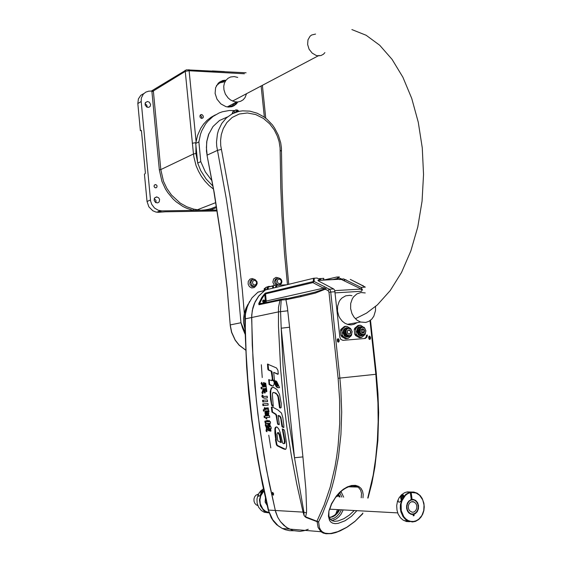 <?xml version="1.0" encoding="UTF-8"?>
<svg xmlns="http://www.w3.org/2000/svg" width="562" height="562" viewBox="0 0 562 562"><rect width="100%" height="100%" fill="white"/><g stroke="black" fill="none" stroke-linecap="round" stroke-linejoin="round"><path stroke-width="0.84" d="M156.573 196.911L154.543 197.986L154.129 200.423L155.625 202.517L157.746 202.875L159.186 201.87L159.587 199.433L158.596 197.733L156.573 196.911M147.532 101.49L145.396 102.6L145.158 105.087L146.865 107.117L148.797 107.377L150.216 106.351L150.609 104.518L149.323 102.193L147.532 101.49M155.407 184.575L154.29 185.158L154.079 186.5L154.915 187.638L156.046 187.82L156.833 187.272L157.044 185.938L156.489 185.01L155.407 184.575M201.814 118.413L200.655 117.943L199.939 116.84L200.128 115.217L201.048 114.578L202.236 114.767L203.311 116.109L203.128 117.725L201.814 118.413M237.803 101.982L236.398 103.893L233.968 105.804L231.818 106.689L228.629 107.054L225.931 106.632L220.838 103.921L216.974 99.207L215.098 93.404L215.59 87.651L218.33 83.064L222.791 80.535L225.397 80.211M223.817 81.104L219.637 81.982M216.602 207.561L210.153 210.139L210.195 209.008L203.409 210.181L193.089 210.399L193.693 209.148L200.557 210.23L206.106 209.823L211.677 208.502L216.433 206.5M197.571 162.004L195.934 153.475L195.906 144.982M216.44 206.563L210.321 208.909M217.15 210.975L165.242 211.776L158.245 212.296L161.73 210.869L158.252 210.279L154.473 208.003L151.719 204.371L150.616 201.119L141.167 101.518L141.371 98.083L143.247 94.184L145.663 92.175L148.656 91.177L153.278 90.96L185.263 71.395L193.504 153.995L160.83 169.605L163.5 181.224L166.914 188.488L171.487 195.035L180.107 202.994L186.71 206.767L193.693 209.148M244.372 73.727L188.846 70.749L185.263 71.395M195.85 142.671L192.274 143.261M197.192 158.119L196.236 148.347M150.461 199.995L147.026 201.491L148.846 206.844L152.815 210.785L155.807 212.022L158.245 212.296M156.039 202.727L155.92 200.339L154.206 198.639M143.774 93.608L140.795 95.315L138.364 98.94L137.809 103.556L141.167 101.518M147.026 201.491L144.455 174.157L145.221 173.651L145.368 172.569L141.469 131.15L141.125 130.314L140.359 130.63L137.809 103.556M147.209 107.272L146.724 105.115L145.017 103.689M200.037 115.379L201.582 116.503L201.66 118.399M232.893 106.316L235.028 104.469L236.616 102.031M225.264 81.195L224.357 81.118M234.719 110.566L229.331 110.524L222.397 111.796L219.096 112.99L212.984 116.475L207.715 121.294L205.467 124.16L201.849 130.658L200.515 134.241L198.871 141.884L200.803 161.617L205.348 171.902L212.007 180.838M215.422 114.859L211.101 117.233L207.167 120.282L203.704 123.956L200.782 128.185L197.529 135.407L195.752 143.422L198.871 141.884M231.994 113.924L232.422 112.948M239.398 111.297L238.829 111.178M200.803 161.617L197.676 163.057L200.704 170.532L206.085 178.997L212.949 186.064M246.1 72.765L186.451 69.843L151.248 91.135M212.633 70.953L212.274 70.931M212.626 70.917L224.357 71.585M246.563 93.671L245.06 97.556L243.107 99.818L240.585 101.336L237.691 101.989L234.642 101.743L230.701 100.078L228.081 97.936L225.397 94.17L223.922 89.744L223.753 86.344L224.407 83.162L225.847 80.415L227.954 78.308L230.582 76.994L234.136 76.573L237.754 77.416M223.943 81.94L219.742 82.888L216.433 85.621M228.102 107.026L232.197 105.733L235.281 102.727M262.784 300.565L263.929 301.394L263.234 302.539M337.298 509.98L335.788 514.118M314.425 531.146L316.75 531.343M338.443 495.241L337.769 496.288L336.42 496.239M272.549 492.403L272.788 493.492M272.858 493.822L273.146 495.129M296.09 529.615L298.38 529.811L296.09 529.615M308.236 529.235L304.211 530.697L300.045 531.35L293.09 530.591L286.36 527.388L280.431 521.613L277.719 517.181L275.289 510.458L266.486 469.516L259.7 428.125L256.314 400.411L252.956 358.844L251.657 317.516L252.261 310.526L255.064 301.885L258.513 296.286L264.604 290.477L258.042 292.071L251.98 297.832L247.645 305.419L245.404 314.228L245.327 327.737L244.962 327.885L246.641 366.958L248.713 393.07L251.621 419.189L257.515 458.262L262.461 484.128L268.179 509.924L272.711 519.717L278.274 525.87L282.307 528.463L285.426 529.755L289.493 530.647L293.631 530.732M268.299 289.275L268.207 287.112L272.556 286.044L272.774 288.187M257.789 292.247L264.716 290.399M413.182 499.808L414.658 500.257L416.604 501.838L417.875 504.262L418.269 507.121L417.721 509.959L416.323 512.291L414.292 513.738L411.981 514.054L410.422 513.577L408.49 511.975L407.239 509.537L406.867 506.664L407.436 503.84L408.855 501.522L410.878 500.103L413.182 499.808M413.035 501.585L411.307 501.81L409.782 502.878L408.722 504.613L408.3 506.734L408.581 508.884L409.522 510.718L412.129 512.27L413.864 512.031L415.388 510.949L416.435 509.2L416.849 507.079L416.554 504.929L415.599 503.109L413.035 501.585M258.492 493.963L255.865 495.262L254.614 496.956L253.975 499.049L254.045 501.255L254.804 503.25L256.146 504.767L257.825 505.575M330.351 519.464L333.94 518.34L336.547 516.654L339.553 513.324L341.225 510.191M261.302 364.759L262.243 377.488L261.302 364.759M268.805 435.171L270.786 447.893L268.805 435.171M273.272 495.15L272.296 493.822L272.591 492.389L273.638 493.71L273.272 495.15M272.907 492.467L272.851 493.787L273.575 494.982M265.011 301.295L264.618 300.396L263.704 299.996L262.602 301.26L263.009 302.342L263.915 302.742L264.751 302.3L265.011 301.295M263.726 302.735L264.245 301.337L263.142 300.178M338.457 493.85L340.059 497.019M337.973 494.391L339.209 496.984M341.19 491.209L344.892 488.547L348.798 486.692L352.606 485.898L355.971 486.235L358.528 487.514L360.593 490.029L361.528 493.253L361.254 497.827M269.584 426.951L269.268 424.668L270.076 424.619L270.385 426.909L271.024 426.874L271.249 428.504L270.617 428.532L270.975 431.096L270.174 431.131L269.809 428.574L269.303 428.602L269.62 430.836L268.481 430.632L267.168 429.185L266.978 431.735L266.051 430.998L266.486 428.005L265.201 424.914L265.875 423.987L266.929 426.698L268.011 424.802L268.769 424.76L269.072 426.979L269.584 426.951L270.125 426.881L269.816 424.633M266.929 426.698L267.47 426.635L268.559 424.767M266.992 431.244L266.592 430.928L267.034 427.942L265.742 424.844L266.03 424.451M269.612 430.794L267.168 429.185M270.968 431.054L270.357 428.504L269.303 428.602M268.264 426.656L268.812 426.593L269.17 429.143L268.538 429.157L267.512 427.844L268.264 426.656L268.622 429.213M266.831 415.487L266.142 414.496L266.746 412.368L267.428 413.365L266.831 415.487M270.301 421.577L270.526 423.235L269.627 423.284L269.732 424.085L268.903 424.127L268.798 423.334L268.2 423.369L268.488 424.226L267.667 424.338L267.364 423.418L265.299 423.327L264.814 421.205L265.531 420.882L265.749 421.844L266.859 421.788L266.493 420.566L267.315 420.2L267.723 421.732L268.58 421.683L268.439 420.664L269.275 420.615L269.409 421.633L270.301 421.577M346.775 527.346L340.284 530.802L335.788 532.537L331.51 533.598L326.023 533.774L323.199 533.022L321 531.694L289.114 529.032L283.803 525.351L280.431 521.613L277.719 517.181L275.759 512.207L269.198 483.229L264 455.761L257.895 414.271L254.965 386.544L252.289 345.026L251.713 315.092L252.823 308.004L254.312 303.564L258.913 295.781L265.32 289.999L313.673 278.246L317.101 278.042L320.185 279.897L317.98 280.276M269.022 384.373L268.72 379.638L271.86 380.664L272.268 378.289L271.144 371.292L268.13 369.944L267.779 368.925L267.54 364.099L276.518 367.955L277.881 370.295L278.253 373.688L277.776 374.278L273.68 372.36L274.446 380.523L273.118 380.116L274.333 382.673L273.87 384.991L273.111 386.01L271.53 385.911L269.022 384.373L269.57 384.317L269.233 379.673M279.595 387.632L277.754 387.738L276.385 386.951L274.966 384.275L274.453 381.605L273.497 380.607L275.148 381.717L277.579 386.08L274.734 380.938L275.998 380.987L276.82 381.696L279.595 387.632M275.45 439.688L275.837 439.969L274.895 433.239L274.916 428.567L275.464 427.246L277.207 427.106L278.907 429.256L280.164 432.424L282.609 443.025L283.431 443.685L284.288 443.411L284.358 440.51L282.236 428.855L283.993 429.726L284.66 431.04L286.508 443.011L286.655 446.354L285.981 448.968L285.208 449.368L283.438 448.883L277.228 445.771L276.406 444.802L275.45 439.688M279.497 407.724L277.986 396.688L276.75 394.32L274.404 392.613L272.844 392.627L272.338 394.194L273.294 406.305L271.706 405.427L270.54 399.378L270.153 391.573L271.291 387.956L273.483 387.351L276.855 389.41L279.525 394.391L281.232 403.312L281.148 407.598L280.241 408.04L279.497 407.724L280.045 407.661L279.426 401.437L278.099 395.55L275.97 393.091L273.638 392.388M271.362 407.148L272.696 407.169L277.783 409.867L281.506 413.091L282.862 417.742L283.838 425.216L283.81 427.549L282.51 427.211L281.927 426.502L280.824 418.964L280.002 416.758L278.113 415.459L279.216 424.212L279.096 424.76L277.593 424.177L276.174 415.662L275.64 414.419L271.952 412.108L271.362 407.148L271.91 407.085L272.5 412.037L276.005 414.159L276.602 415.163L277.754 423.509L279.124 424.717M262.946 405.595L262.763 403.938L267.983 403.481L268.172 405.16L262.946 405.595L263.494 405.539L263.304 403.888M264.386 392.993L264.049 389.494L262.77 393.744L261.913 392.824L263.395 388.686L261.154 388.813L261.021 387.309L263.199 387.07L261.021 383.41L261.653 382.293L263.747 386.171L263.43 382.638L264.21 382.546L264.604 386.916L265.341 386.839L264.871 383.368L265.65 383.066L266.859 391.412L266.1 391.84L265.58 388.454L264.751 388.546L265.173 392.915L264.386 392.993L264.934 392.936L264.646 389.937L264.597 389.438L264.049 389.494M267.4 399.877L267.582 401.556L262.812 401.978L262.63 400.313L267.4 399.877M264.4 398.198L263.107 397.854L261.892 396.632L262.187 394.995L263.936 396.498L267.21 396.238L267.386 397.917L264.4 398.198L264.941 398.142L263.655 397.798L262.44 396.575L262.623 395.543M268.875 413.611L268.271 415.739L269.514 415.655L269.725 417.278L266.571 417.489L266.781 418.676L266.03 418.802L265.805 417.545L264.302 417.643L264.098 416.028L265.524 415.929L264.906 412.353L265.65 412.22L266.283 415.88L268.214 415.747L267.561 414.805L268.186 412.62L268.875 413.611M264.674 407.534L266.472 409.136L266.332 407.956L267.055 407.893L267.224 409.375L267.688 409.34L267.414 408.005L268.13 407.801L269.022 411.96L268.355 412.29L268.004 410.787L267.4 410.829L267.554 412.136L266.838 412.192L266.521 410.899L266.058 412.55L265.419 411.714L265.65 410.963L263.501 411.131L263.332 409.684L265.271 409.529L264.133 408.518L264.674 407.534M338.008 342.103L338.169 339.855L337.579 338.949M369.346 339.385L369.48 337.193L368.932 336.322M364.633 338.535L366.08 337.27L366.473 335.142L367.386 334.994L367.021 337.088L365.328 338.457L342.953 340.389L340.755 339.371L339.884 337.298L334.741 290.449L333.779 289.044L318.689 281.091L317.916 280.445L318.225 280.213M341.366 279.426L339.413 279.497L343.565 278.914L341.366 279.426L360.909 288.945L361.619 290.315M339.413 279.497L336.835 278.815L334.046 279.462M339.209 341.043L338.598 342.153L337.551 341.64L337.277 339.574L338.008 338.731L339.069 339.715L339.209 341.043L338.31 341.183M370.541 338.359L369.965 339.448L368.939 338.949L368.665 336.912L369.353 336.083L370.4 337.052L370.541 338.359L369.62 338.5M343.565 278.914L361.254 287.456L362.532 290.125M341.612 278.984L336.61 277.038L324.232 279.974M280.628 299.335L259.63 304.056L258.906 304.773L258.885 303.269L259.679 303.473L262.257 298.197L265.601 293.104L265.51 293.863L264.92 293.54L265.489 293.09L313.224 281.555L313.519 278.281M258.885 303.269L261.899 297.277L264.92 293.505M362.68 513.471L354.896 521.494L347.541 526.868L338.893 531.343L330.203 533.647L324.471 533.212L321 531.694L318.106 527.465L317.101 521.655L306.332 517.567L304.14 515.663L303.901 512.052L294.453 457.756L302.946 456.927L305.84 489.319L306.592 509.165L306.48 512.825L303.087 512.115L296.764 483.861L291.348 455.353L286.859 426.677L283.297 397.924L280.677 369.164L278.506 326.192L278.45 307.583L280.009 300.031L281.316 299.209M333.631 288.959L329.262 289.212L324.66 286.831L323.396 288.166L325.131 288.728L326.374 287.877L325.173 289.198L328.053 290.54L329.262 289.212L330.238 290.252L330.751 292.008L328.981 292.219L338.099 378.275L339.877 378.086L340.881 389.417L341.71 412.122L340.923 434.707L338.493 456.808L334.538 477.482L331.959 487.43L329.093 496.752L322.447 513.858L318.598 521.859L317.467 521.866L316.982 521.199L324.162 505.098L330.217 486.966L334.931 467.001L336.729 456.456L338.134 445.624L339.729 423.348L339.701 400.72L338.099 378.275M286.592 298.443L281.33 299.202L281.232 300.017L285.925 299.715L287.4 307.555L289.585 327.26L281.183 328.222L280.494 310.041L281.232 300.017L258.906 304.773L259.679 303.473L263.29 303.248M324.66 286.831L313.744 281.309L312.915 282.595L323.396 288.166L265.412 301.267L264.765 302.911M264.049 294.348L264.751 294.713L265.412 301.267M258.738 303.789L259.756 304.035M305.651 517.251L304.14 515.663L303.087 512.115L268.58 510.057L260.22 471.392L255.661 445.371L251.917 419.231L247.849 379.94L246.177 353.786L245.327 327.737M362.862 513.029L362.75 513.738L355.254 521.1L346.733 527.325L337.081 531.996L332.339 533.296L328.166 533.654L324.836 533.113L322.363 531.835L320.607 529.973L319.448 527.655L318.598 521.859L305.609 516.843L306.48 512.825M367.766 498.072L373.147 475.241L375.725 458.318L377.404 440.404L378.135 421.739L377.91 402.813L375.838 374.299L376.407 374.243L370.498 320.27M356.589 511.034L351.44 516.302L345.075 520.742L338.162 523.384L335.1 523.629L332.648 523.131L330.807 522.021L329.543 520.433L328.447 516.225L328.932 511.034L331.531 503.692L336.35 496.007L339.61 492.389L343.361 489.235L347.449 486.847L351.601 485.505L355.465 485.378L358.704 486.439L361.092 488.476L362.574 491.216L363.171 494.419L362.975 497.89M314.249 278.19L314.165 281.274L312.915 282.595L265.51 293.863L266.262 301.274L265.981 302.637M363.242 285.791L360.818 284.793L365.335 287.126L361.106 287.372M361.148 284.843L350.259 279.377L360.818 284.793M325.173 289.198L315.359 293.062L300.48 296.771L301.274 295.443L315.036 292.149L325.131 288.728L325.173 289.198M338.612 510.05L337.172 512.495L334.664 515.122L331.671 516.857L329.227 517.49M353.898 510.886L349.297 515.129L343.811 518.726L338.001 520.981L334.594 521.318L331.98 520.693L329.613 518.656L328.875 515.74L328.932 511.034M330.519 519.646L328.96 516.499M300.48 296.771L285.925 299.715L286.072 298.914L301.141 295.479M339.469 510.099L337.91 512.699L335.177 515.431L332.76 516.815L329.276 517.616M341.815 497.082L339.687 492.593M272.029 380.593L272.633 380.488L272.865 379.455L272.099 372.184L271.692 371.236L268.671 369.887L268.032 364.141M274.481 381.872L274.776 383.607M272.879 386.122L269.57 384.317M274.425 380.186L273.118 380.116M278.155 374.151L273.68 372.36M279.173 387.703L277.593 387.464L276.497 386.319L275.008 381.549L274.137 380.832M277.579 386.08L278.127 386.024L275.471 380.818M268.58 421.683L269.121 421.612L268.994 420.629M266.859 421.788L267.4 421.718L267.357 420.355M268.207 424.268L267.905 423.355L265.84 423.256L265.552 421.057M268.903 424.127L269.451 424.064L269.339 423.27L268.2 423.369M266.999 414.882L267.119 412.908M275.837 439.969L276.385 439.898L275.359 429.375L275.675 427.738L276.462 426.839M284.021 443.615L284.843 443.334L285.039 441.549L282.862 429.157M285.594 449.284L277.6 445.554L276.897 444.556L276.047 439.941M273.336 406.221L271.952 404.703L271.622 403.256L270.687 394.278L270.898 389.923L271.839 387.899L272.893 387.295M280.564 407.963L280.045 407.661M283.824 427.527L282.602 426.741L280.937 417.44L279.876 415.936L278.113 415.459M266.606 391.552L266.121 388.398L265.58 388.454M265.341 386.839L265.882 386.782L265.664 383.214M263.747 386.171L264.288 386.115L264.21 382.553M263.199 387.07L263.74 387.014L261.569 383.354L261.857 382.834M261.709 388.869L261.562 387.253L263.74 387.014M262.868 393.21L262.454 392.768L263.936 388.63L263.395 388.686M267.582 401.542L263.353 401.921L263.178 400.263M268.425 415.199L268.559 413.154M265.524 415.929L266.065 415.866L265.657 412.255M264.302 417.643L264.843 417.58L264.646 415.992M266.571 418.711L266.353 417.475L264.843 417.58M266.472 409.136L267.013 409.073L266.88 407.907M265.271 409.529L265.812 409.466L264.674 408.455L265.004 407.85M263.501 411.131L264.042 411.061L263.873 409.642M266.219 411.988L266.191 410.899L264.042 411.061M266.838 412.192L267.379 412.129L267.224 410.822L266.521 410.899M268.861 412.044L268.552 410.717L267.4 410.829M267.688 409.34L268.229 409.276L268.144 407.886M277.769 440.812L276.982 434.131L277.712 432.522L279.209 434.848L280.817 442.498L277.769 440.812M280.817 442.498L281.365 442.42L279.799 434.897L278.815 432.824L277.958 432.501M277.488 287.042L276.111 286.17L275.211 287.596M275.78 286.297L276.883 287.189M337.277 339.862L337.945 340.544L337.488 341.492M368.665 337.207L369.276 337.98L368.869 338.788M375.528 306.655L375.514 310.688L373.814 316.23L371.679 319.195L368.911 321.309L365.707 322.419L360.607 322.033L357.003 320.164L353.962 317.116L351.945 313.617L350.597 308.615L350.716 303.487L352.283 298.836L353.554 296.862L356.884 293.919L360.923 292.556L365.202 292.928M351.988 295.71L349.873 295.31L345.686 295.809L341.977 297.965L340.446 299.595L339.181 301.541L337.622 306.114L337.495 311.165L338.823 316.09L339.982 318.317L342.23 321.155L344.97 323.269L348.117 324.562L351.046 324.878L353.912 324.372L357.151 322.644M348.777 329.859L349.964 330.238L350.843 331.903L350.597 333.294L349.248 334.242L347.716 333.533L347.175 332.205L347.688 330.421L348.777 329.859M341.626 336.575L342.89 336.371L346.67 338.436L348.264 338.303L345.251 338.682L341.794 336.722L340.902 335.226L340.439 330.885L340.86 329.395L344.33 326.522L345.595 326.304L342.125 329.184L340.86 329.395M347.541 338.612L345.644 338.844M349.971 335.823L348.335 336.877L346.354 336.828L344.344 335.331L343.333 332.788L343.403 330.955L344.604 328.693L346.712 327.716L348.707 328.173M347.33 337.052L344.569 336.055L342.968 332.908L343.656 329.473L346.227 327.787M349.459 335.943L347.885 336.554L346.297 336.259L344.429 334.418L343.881 332.606L344.035 330.737L344.864 329.184L346.199 328.25L348.18 328.229M346.269 335.015L344.92 332.732L345.461 330.133M346.599 335.324L345.272 334.123L344.766 332.76L344.942 330.849L345.672 329.739M345.391 333.617L345.082 331.742M349.332 335.957L347.021 335.107L345.679 332.437L346.297 329.543L348.503 328.187L350.948 329.163L352.142 331.671L351.454 334.699L349.332 335.957M349.178 335.978L347.723 335.935L346.459 335.198L345.117 332.528L345.735 329.641L347.941 328.278M349.409 335.774L346.824 334.573L345.897 332.304L346.325 329.929L347.302 328.812L348.616 328.334L350.976 329.297L352.1 331.671L351.615 334.306L349.409 335.774M348.264 338.303L351.341 335.669L351.763 334.193M351.074 329.297L350.351 328.32L346.993 326.403L345.595 326.304M340.481 330.442L341.738 330.231L341.879 330.639L342.293 335.402L341.029 335.605M342.89 336.371L342.293 335.402M350.92 329.135L350.33 328.306M346.993 326.403L345.398 326.529M342.504 328.925L341.879 330.639M342.335 334.959L343.312 336.547M351.145 335.893L351.756 334.2M341.738 330.231L342.125 329.184M362.553 328.756L363.719 329.135L364.59 330.786L364.092 332.549L363.024 333.111L361.851 332.732L360.98 331.081L361.226 329.697L362.553 328.756M355.43 335.423L356.708 335.219L360.439 337.27L362.012 337.144L359.006 337.516L355.598 335.57L354.706 334.053L354.25 329.775L354.664 328.299L357.945 325.538L359.357 325.229L356.076 327.997L354.664 328.299M361.282 337.446L359.399 337.678M363.684 334.692L361.766 335.802L359.42 335.345L357.692 333.442L357.151 331.685L357.214 329.852L358.394 327.604L360.474 326.627L362.434 327.084M361.085 335.9L358.38 334.917L356.779 331.791L357.453 328.37L358.57 327.217L359.996 326.705M363.192 334.797L361.647 335.402L360.087 335.107L358.739 334.046L357.692 331.482L357.846 329.627L358.661 328.082L359.975 327.161L361.928 327.147M360.123 333.926L358.725 331.601L359.308 328.96M360.432 334.207L359.083 333.006L358.57 331.629L358.612 330.154L359.511 328.587M359.308 332.725L358.921 330.358M363.115 334.804L360.846 333.976L359.504 331.327L360.109 328.447L362.279 327.091L364.64 328.018L365.904 330.856L365.181 333.596L363.115 334.804M362.94 334.833L360.277 334.067L358.935 331.418L359.54 328.545L361.71 327.189M363.185 334.629L360.635 333.435L359.722 331.18L360.565 328.201L362.392 327.246L364.675 328.152L365.862 330.842L365.167 333.463L363.185 334.629M362.111 328.861L362.883 330.821L362.855 332.929M362.012 337.144L365.012 334.559L365.441 333.182M364.682 328.06L360.734 325.328L359.357 325.229M354.292 329.339L355.563 329.121L355.704 329.536L356.118 334.257L354.847 334.467M356.708 335.219L356.118 334.257M364.534 327.92L364.028 327.217M360.734 325.328L359.167 325.454M356.315 327.829L355.704 329.536M356.16 333.814L357.13 335.395M364.843 334.748L365.412 333.231M355.563 329.121L355.943 328.082M362.616 328.756L363.867 329.669L364.331 331.144L363.516 332.718L362.019 332.718L361.127 331.538L361.071 330.365L361.844 329.184L363.01 329.037L361.682 329.276L361.099 331.292L362.335 332.866M318.542 278.794L323.564 278.352L323.74 280.002M408.616 521.29L405.047 520.707M409.768 521.662L406.459 521.508L402.94 519.983L400.411 517.707L398.128 514.005L396.955 510.092L396.723 505.582L397.51 501.381L399.055 497.904L401.458 494.862L404.584 492.726L406.431 492.08L410.049 492.193L410.351 492.621L407.766 493.654L405.434 495.41L402.027 500.693L401.135 503.924L401.24 510.71L403.783 516.682L405.813 518.944L408.202 520.553L410.829 521.41L413.541 521.487L416.189 520.77L418.809 519.183L421.95 515.424L423.783 510.507L424.064 505.112L422.764 499.962L419.589 495.298L416.098 493.029L411.194 492.452L410.892 492.024L413.794 492.024L417.159 493.19L420.2 495.628L422.188 498.459L423.881 503.215L424.24 506.903L423.86 510.598L422.764 514.075L421.022 517.11L418.739 519.527L415.466 521.396L412.459 521.965L407.689 520.869L405.167 519.112L403.052 516.633L400.924 511.905L400.32 508.35L400.418 504.711L401.858 499.562L400.509 501.487L399.175 502.273L398.121 501.416L398.254 499.428M412.817 514.075L413.098 514.483L411.054 514.293L408.764 512.867L407.408 510.935L406.607 508.322L406.572 505.912L407.366 503.088L408.96 500.868L411.026 499.962L410.401 500.194L410.534 499.801M412.157 514.075L410.443 513.696L408.665 512.446L407.352 510.493L406.677 508.076L407.415 503.299L408.918 501.199L410.401 500.194M399.055 497.904L401.156 495.832M401.992 495.326L403.221 494.911L403.664 495.312L401.858 499.562M401.423 500.292L400.671 498.248L400.987 496.295L402.083 495.761L403.221 496.787M400.854 496.555L401.963 495.326L403.446 496.218M411.117 499.758L413.358 499.407L415.775 500.475L417.608 502.709L418.535 505.702L418.388 508.912L417.194 511.771L415.163 513.759L413.941 514.307L413.688 513.935M407.19 492.108L410.703 492.017M411.869 499.787L412.649 499.773M402.652 498.037L405.919 494.237L410.049 492.193M268.095 512.727L264.323 512.228L261.309 510.514L258.625 507.275L257.136 503.109L256.982 499.007L258.169 494.602L260.501 491.09L263.452 488.828M267.196 505.533L265.152 502.056L265.447 497.925M267.105 505.147L265.271 501.929L265.503 498.192M259.173 492.783L260.958 491.062M261.667 490.619L262.623 490.275L262.777 490.816L259.693 495.916L258.38 496.232L258.436 494.054M260.866 494.293L260.838 491.314L261.527 490.977L262.306 491.771M260.845 491.293L261.611 490.619L262.538 491.336M263.908 490.942L260.747 495.832L259.932 499.801L260.276 503.84L262.84 509.039L265.636 511.371L268.959 512.488M261.695 492.874L263.796 490.429M269.086 512.874L266.325 512.179L263.641 510.5L260.41 505.87L259.44 499.962L260.958 494.153M245.102 329.753L243.536 322.567L243.564 318.247L244.358 313.301L242.285 289.634L236.925 242.566L229.935 195.836L220.761 145.586L220.606 140.437L221.316 134.697L223.269 128.6L226.823 122.614L232.19 117.465L239.25 114.016L247.428 112.969L255.808 114.571L263.438 118.449L269.662 123.851L274.242 129.913L277.298 135.969L279.089 141.596L280.066 147.939L280.789 187.61L281.991 215.836L284.548 253.743L287.428 284.625M245.201 334.425L242.545 328.138L240.958 322.693L245.158 332.62M248.158 304.084L245.875 308.461L244.358 313.301M265.299 288.102L264.217 288.826L264.175 290.533M264.983 289.156L264.365 288.58M238.14 111.578L236.7 111.044L235.942 112.217M213.49 189.141L209.015 185.46L204.961 181.182L201.407 176.384L198.435 171.157L196.096 165.614L193.883 156.931L193.504 153.995L195.934 153.475M161.73 210.869L193.089 210.399L186.226 208.095L182.798 206.373L176.201 201.835L173.131 199.032L167.722 192.548L165.453 188.951L161.954 181.364L159.348 169.822L160.83 169.605L153.335 90.925M245.475 312.479L244.786 317.607L244.948 323.298M245.067 327.808L244.899 318.942L278.352 311.931L287.8 310.8M267.617 289.437L268.229 287.315M265.039 289.823L265.749 287.442L267.828 286.711M267.603 289.254L266.788 289.353L267.336 287.21L268.418 286.381L270.076 286.395M331.91 520.658L335.886 519.112L338.549 517.117L340.818 514.518L343.059 510.296M343.642 497.152L340.937 491.427M294.453 457.756L288.713 420.79L285.433 392.964L283.023 365.138L281.183 328.222L294.453 457.756M328.053 290.54L328.981 292.219M329.515 509.889L331.615 504.058L335.289 497.756L342.195 490.38L347.302 487.198L349.915 486.235L354.039 485.751L357.839 487.043L348.482 486.804M348.686 330.077L349.866 330.512L350.562 331.875L350.245 333.357L349.114 334.067L347.927 333.631L347.239 332.261L347.555 330.779L348.686 330.077M281.499 151.143L280.15 150.342M288.749 284.302L285.903 253.841L283.346 216.068L282.145 187.933L281.393 147.954L280.698 142.924L278.401 135.294L274.713 128.192L272.394 124.94L266.922 119.221L263.824 116.833L257.066 113.159L249.837 111.15L242.545 110.869L239.012 111.374L232.338 113.749L226.493 117.837L221.786 123.436L218.485 130.272L217.424 134.044L216.539 142.053L216.735 146.183L226.205 198.231L232.022 236.743L236.743 275.492L240.958 322.693L230.315 324.878L230.371 325.609L231.685 332.261L235.288 340.165L239.229 345.166L245.735 350.133M254.319 279.342L252.12 278.555L249.907 279.181L248.285 281.386L248.144 284.056L249.416 286.592L251.685 287.941L254.319 287.561L255.977 285.749M252.5 279.588L251.158 279.995L250.153 281.042L249.802 283.965L251.495 286.276L252.942 286.704L254.375 286.353M278.921 278.071L276.005 277.375L273.638 278.956L272.858 282.208L274.425 285.489M277.256 278.338L275.373 279.166L274.446 281.611L275.324 284.126L277.326 285.334M227.575 116.889L219.552 120.451L213.012 126.541L208.523 134.69L206.865 140.95L206.359 147.602L207.167 155.133L217.543 150.3L221.344 149.443M256.637 282.595L256.23 284.26L254.79 285.075L253.195 284.421L252.443 282.447L252.865 281.14L254.312 280.326L255.9 280.986L256.637 282.595M256.686 284.864L254.558 286.388L251.909 285.391L250.807 282.546L252.085 279.848L253.595 279.286L255.05 279.539L257.01 281.639L257.199 283.431L256.391 285.264L255.071 286.184L252.338 286.62L254.481 286.402M281.302 283.648L280.22 284.737L278.78 285.075L276.307 283.571L275.731 280.368L277.537 278.211L279.103 278.106L280.564 278.766L281.548 280.052L281.899 281.717L281.534 283.262L280.536 284.442L277.249 285.334M281.337 281.302L280.937 282.946L279.539 283.754L277.979 283.108L277.242 281.155L277.649 279.869L279.054 279.061L280.607 279.714L281.337 281.302M230.287 325.834L227.174 287.962L221.569 240.213L214.255 192.815L207.041 155.238L213.862 191.249L221.365 239.51L227.09 288.151L230.209 324.906M280.136 285.18L280.536 284.527M278.443 285.271L279.047 285.018M235.689 112.309L235.991 111.206L236.728 110.742L238.4 111.515M235.548 112.358L232.506 113.426L233.012 111.508L234.628 110.686M238.955 111.388L237.571 110.082L235.843 109.906L234.516 110.847L234.129 112.597M315.549 34.071L311.671 34.999L310.076 36.207L307.976 39.853L307.639 44.489L309.128 49.217L312.163 53.116L316.139 55.42L318.324 55.828L321.05 55.49L323.403 54.226L324.885 52.617M201.027 210.279L197.262 209.865L215.801 202.636M244.793 322.876L244.751 316.771L245.812 310.856M244.793 322.911L244.983 324.45M289.114 529.032L282.307 528.463L276.673 524.676L273.462 521.171L271.235 517.75L268.257 509.994M244.884 318.949L246.079 309.774L249.535 301.492M264.976 289.795L265.412 287.906M368.04 498.087L371.911 483.088L374.952 466.839L377.847 440.545L378.633 412.606L377.966 393.477L376.357 374.243M272.633 380.488L272.085 380.544M268.004 364.043L267.554 364.085M268.341 425.244L267.8 425.308M276.012 427.176L275.464 427.246M284.843 443.334L284.288 443.411M271.839 387.899L271.291 387.956M347.941 330.372L349.255 330.147L347.892 330.386L347.26 331.643L347.562 333.125L348.538 333.997M206.451 151.066L206.654 141.919L209.015 133.44M245.735 350.182L239.138 345.216L235.176 340.2L231.565 332.304L230.287 325.862M278.815 285.25L279.152 285.067M206.458 151.171L207.062 155.196M232.401 113.503L232.689 112.07M319.033 55.413L232.549 101.062M355.374 318.752L366.55 313.132L377.355 304.885L390.26 290.575L401.57 272.43L410.85 251.01L417.756 227.006L422.034 201.21L423.551 174.522L422.28 147.876L418.276 122.207L411.721 98.399L402.877 77.233L392.072 59.361L379.701 45.269L366.164 35.28L351.889 29.561M217.002 210.04L202.285 210.258M141.364 130.651L140.359 130.63M197.676 163.057L195.752 143.422M185.088 70.299L185.2 71.43L151.923 91.789M220.922 81.23L221.899 81.279M338.268 494.918L337.53 494.89M337.607 494.799L338.219 494.82M268.207 287.112L273.181 285.7M271.242 428.462L270.617 428.532M339.399 276.89L336.61 277.038M274.453 381.605L275.008 381.549M273.729 381.324L274.277 381.268M274.734 380.938L275.282 380.881M268.046 425.048L268.587 424.977M265.201 424.914L265.742 424.844M266.486 428.005L267.034 427.942M266.051 430.998L266.592 430.928M268.861 430.871L269.402 430.801M269.809 428.574L270.357 428.504M270.174 431.131L270.715 431.061M270.519 423.2L269.627 423.284M266.493 420.566L267.041 420.495M264.814 421.205L265.355 421.142M267.364 423.418L267.905 423.355M268.798 423.334L269.339 423.27M266.142 414.496L266.683 414.426M268.165 405.146L263.494 405.539M264.871 383.368L265.412 383.305M264.604 386.916L265.882 386.782M263.43 382.638L263.978 382.582M261.021 383.41L261.569 383.354M261.021 387.309L261.562 387.253M261.913 392.824L262.454 392.768M262.812 401.978L263.353 401.921M261.892 396.632L262.44 396.575M267.379 397.91L264.941 398.142M267.561 414.805L268.109 414.742M264.906 412.353L265.447 412.29M265.805 417.545L266.353 417.475M266.571 417.489L269.718 417.25M264.133 408.518L264.674 408.455M265.65 410.963L266.191 410.899M265.419 411.714L265.959 411.651M266.676 410.885L267.224 410.822M268.004 410.787L268.552 410.717M267.414 408.005L267.955 407.942M272.739 286.304L273.806 285.524L272.739 286.304L272.928 288.151M273.343 286.156L273.532 288.004M273.806 285.524L286.578 284.829M413.239 515.621L414.117 515.67L413.941 514.307M413.098 514.483L413.267 515.846L414.117 515.67M410.351 492.621L411.222 499.548M410.892 492.024L407.281 491.919M412.065 499.372L411.194 492.452M402.821 497.679L402.511 496.984L401.563 496.948L401.268 498.346L401.837 499.597M402.645 498.072L401.268 498.346M261.983 492.361L261.182 491.982L261.232 493.773M261.632 493.036L260.986 493.148M159.348 169.822L151.866 91.163M196.054 141.336L189.148 70.763M261.133 85.986L264.337 117.198M189.085 70.756L188.972 69.667M338.134 495.522L337.031 495.487M266.817 289.634L265.032 289.781L265.074 290.161M338.169 339.855L339.069 339.715M369.48 337.193L370.4 337.052M343.846 280.248L346.059 279.736M343.22 278.892L341.015 279.412M338.781 278.141L332.943 279.518M337.706 279.131L336.982 279.307M370.014 320.628L375.838 374.299L339.877 378.086L330.751 292.008L335.036 291.755M319.876 280.129L317.994 280.578M289.585 327.26L302.946 456.927M268.657 380.158L269.205 380.102M267.779 368.925L268.327 368.876M267.47 364.387L268.011 364.338M265.749 423.516L266.297 423.446M271.952 412.108L272.5 412.037M319.441 280.227L338.057 279.251M318.872 280.368L338.366 279.335M334.797 290.603L361.078 289.058M335.156 292.879L361.724 291.292M320.698 280.164L320.516 278.436M319.553 278.548L319.637 279.384M145.312 102.748L147.413 101.483M262.377 85.333L265.763 118.273M156.854 212.218L160.325 210.785M154.564 197.95L156.903 196.932M155.555 184.582L154.29 185.158M200.1 115.259L201.449 114.543M236.672 102.003L227.266 106.92M262.728 300.67L263.22 300.558M265.018 290.203L264.976 289.816M256.982 505.273L257.726 505.315M329.69 509.207L397.685 512.888M411.307 501.81L414.145 501.922M272.886 492.46L272.373 492.544M263.276 300.206L264.028 300.031M337.664 338.879L338.373 338.76M369.051 336.216L369.712 336.111M341.26 278.963L339.062 279.476M337.874 279.188L337.509 279.279M275.977 286.332L276.581 286.184M360.607 322.033L347.393 324.358M346.354 336.828L345.974 336.891M348.208 335.816L347.646 335.907M360.158 335.683L359.778 335.746M362.026 334.678L361.45 334.762M363.01 329.037L361.738 329.255M323.747 278.352L323.923 279.995M407.689 520.869L404.071 520.644M416.189 520.77L416.049 521.164M403.657 495.396L402.799 495.565M265.889 511.982L263.346 511.82M262.854 490.556L261.955 490.724M264.54 288.39L265.243 288.215M236.152 111.473L237.094 110.995"/></g></svg>
